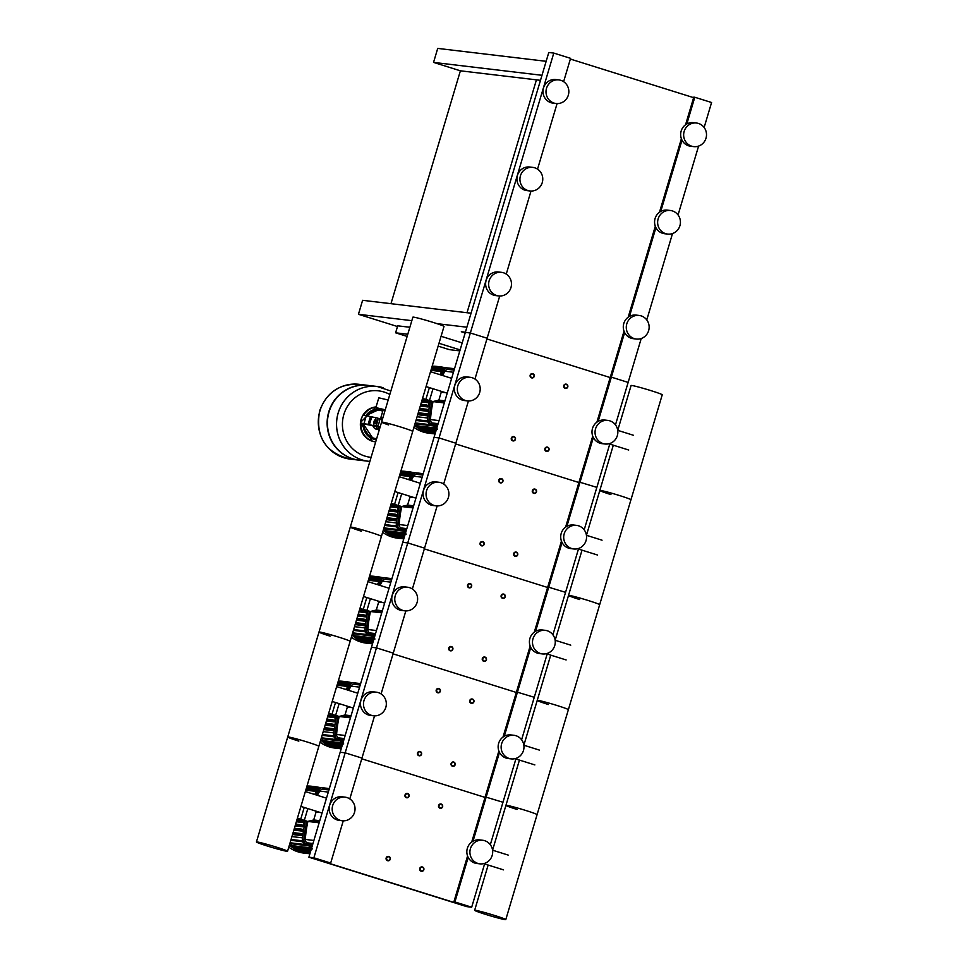 <?xml version="1.0" encoding="UTF-8"?>
<svg xmlns="http://www.w3.org/2000/svg" width="968" height="968" viewBox="0 0 968 968"><rect width="100%" height="100%" fill="white"/><g stroke="black" fill="none" stroke-linecap="round" stroke-linejoin="round"><path stroke-width="1.45" d="M471.053 313.209L362.613 300.31L358.438 314.298L411.836 320.662M436.967 323.651L466.891 327.208M465.378 332.242L461.337 331.758L465.172 332.968M409.863 327.269L397.703 325.817L395.609 332.81L407.77 334.262M438.988 343.289L460.115 349.908M441.081 336.295L462.208 342.914M459.824 350.888L449.334 349.642L438.141 346.133M407.129 336.428L395.609 332.81M358.438 314.298L397.485 326.531M541.983 75.298L433.543 62.4L437.717 48.4L546.158 61.311M433.543 62.4L460.393 70.809L540.483 80.332M478.942 53.3L497.129 55.466M536.429 79.86L467.012 312.737M390.975 303.686L460.393 70.809M387.624 860.697A2.19 2.105 96.8 0 0 390.31 859.039A2.19 2.105 96.8 0 0 388.507 856.414A2.19 2.105 96.8 0 0 387.624 860.697M387.829 860.358A1.827 1.754 -83.2 0 1 386.668 858.084A1.827 1.754 -83.2 0 1 388.87 856.861A1.827 1.754 -83.2 0 1 390.031 859.136A1.827 1.754 -83.2 0 1 387.829 860.358M418.914 755.73A2.19 2.105 96.8 0 0 421.6 754.072A2.19 2.105 96.8 0 0 419.797 751.458A2.19 2.105 96.8 0 0 418.914 755.73M419.12 755.391A1.827 1.754 -83.2 0 1 417.958 753.116A1.827 1.754 -83.2 0 1 420.16 751.894A1.827 1.754 -83.2 0 1 421.322 754.169A1.827 1.754 -83.2 0 1 419.12 755.391M450.205 650.774A2.19 2.105 96.8 0 0 452.891 649.117A2.19 2.105 96.8 0 0 451.088 646.491A2.19 2.105 96.8 0 0 450.205 650.774M450.41 650.435A1.827 1.754 -83.2 0 1 449.249 648.161A1.827 1.754 -83.2 0 1 451.451 646.939A1.827 1.754 -83.2 0 1 452.613 649.213A1.827 1.754 -83.2 0 1 450.41 650.435M481.495 545.807A2.19 2.105 96.8 0 0 484.181 544.149A2.19 2.105 96.8 0 0 482.379 541.535A2.19 2.105 96.8 0 0 481.495 545.807M481.701 545.468A1.827 1.754 -83.2 0 1 480.539 543.193A1.827 1.754 -83.2 0 1 482.742 541.971A1.827 1.754 -83.2 0 1 483.903 544.246A1.827 1.754 -83.2 0 1 481.701 545.468M512.786 440.851A2.19 2.105 96.8 0 0 515.472 439.194A2.19 2.105 96.8 0 0 513.669 436.568A2.19 2.105 96.8 0 0 512.786 440.851M512.992 440.513A1.827 1.754 -83.2 0 1 511.83 438.238A1.827 1.754 -83.2 0 1 514.032 437.016A1.827 1.754 -83.2 0 1 515.194 439.291A1.827 1.754 -83.2 0 1 512.992 440.513M406.403 797.717A2.19 2.105 96.8 0 0 409.089 796.059A2.19 2.105 96.8 0 0 407.286 793.445A2.19 2.105 96.8 0 0 406.403 797.717M406.608 797.378A1.827 1.754 -83.2 0 1 405.447 795.103A1.827 1.754 -83.2 0 1 407.649 793.881A1.827 1.754 -83.2 0 1 408.811 796.156A1.827 1.754 -83.2 0 1 406.608 797.378M437.693 692.761A2.19 2.105 96.8 0 0 440.379 691.104A2.19 2.105 96.8 0 0 438.577 688.478A2.19 2.105 96.8 0 0 437.693 692.761M437.899 692.423A1.827 1.754 -83.2 0 1 436.737 690.148A1.827 1.754 -83.2 0 1 438.94 688.926A1.827 1.754 -83.2 0 1 440.101 691.2A1.827 1.754 -83.2 0 1 437.899 692.423M468.984 587.794A2.19 2.105 96.8 0 0 471.67 586.136A2.19 2.105 96.8 0 0 469.867 583.523A2.19 2.105 96.8 0 0 468.984 587.794M469.19 587.455A1.827 1.754 -83.2 0 1 468.028 585.18A1.827 1.754 -83.2 0 1 470.23 583.958A1.827 1.754 -83.2 0 1 471.392 586.233A1.827 1.754 -83.2 0 1 469.19 587.455M500.274 482.838A2.19 2.105 96.8 0 0 502.961 481.181A2.19 2.105 96.8 0 0 501.158 478.555A2.19 2.105 96.8 0 0 500.274 482.838M500.48 482.5A1.827 1.754 -83.2 0 1 499.319 480.225A1.827 1.754 -83.2 0 1 501.521 479.003A1.827 1.754 -83.2 0 1 502.67 481.277A1.827 1.754 -83.2 0 1 500.48 482.5M531.565 377.871A2.19 2.105 96.8 0 0 534.251 376.213A2.19 2.105 96.8 0 0 532.448 373.6A2.19 2.105 96.8 0 0 531.565 377.871M531.771 377.532A1.827 1.754 -83.2 0 1 530.609 375.257A1.827 1.754 -83.2 0 1 532.811 374.035A1.827 1.754 -83.2 0 1 533.961 376.31A1.827 1.754 -83.2 0 1 531.771 377.532M421.201 871.212A2.19 2.105 96.8 0 0 423.887 869.554A2.19 2.105 96.8 0 0 422.084 866.929A2.19 2.105 96.8 0 0 421.201 871.212M421.407 870.873A1.827 1.754 -83.2 0 1 420.245 868.599A1.827 1.754 -83.2 0 1 422.447 867.376A1.827 1.754 -83.2 0 1 423.609 869.651A1.827 1.754 -83.2 0 1 421.407 870.873M452.492 766.245A2.19 2.105 96.8 0 0 455.178 764.587A2.19 2.105 96.8 0 0 453.375 761.973A2.19 2.105 96.8 0 0 452.492 766.245M452.697 765.906A1.827 1.754 -83.2 0 1 451.536 763.631A1.827 1.754 -83.2 0 1 453.738 762.409A1.827 1.754 -83.2 0 1 454.899 764.684A1.827 1.754 -83.2 0 1 452.697 765.906M483.782 661.289A2.19 2.105 96.8 0 0 486.468 659.631A2.19 2.105 96.8 0 0 484.666 657.006A2.19 2.105 96.8 0 0 483.782 661.289M483.988 660.95A1.827 1.754 -83.2 0 1 482.826 658.676A1.827 1.754 -83.2 0 1 485.029 657.453A1.827 1.754 -83.2 0 1 486.19 659.728A1.827 1.754 -83.2 0 1 483.988 660.95M515.073 556.322A2.19 2.105 96.8 0 0 517.759 554.664A2.19 2.105 96.8 0 0 515.956 552.05A2.19 2.105 96.8 0 0 515.073 556.322M515.279 555.983A1.827 1.754 -83.2 0 1 514.117 553.708A1.827 1.754 -83.2 0 1 516.319 552.486A1.827 1.754 -83.2 0 1 517.481 554.761A1.827 1.754 -83.2 0 1 515.279 555.983M546.363 451.366A2.19 2.105 96.8 0 0 549.05 449.709A2.19 2.105 96.8 0 0 547.247 447.083A2.19 2.105 96.8 0 0 546.363 451.366M546.569 451.027A1.827 1.754 -83.2 0 1 545.408 448.753A1.827 1.754 -83.2 0 1 547.61 447.531A1.827 1.754 -83.2 0 1 548.771 449.805A1.827 1.754 -83.2 0 1 546.569 451.027M439.98 808.232A2.19 2.105 96.8 0 0 442.666 806.574A2.19 2.105 96.8 0 0 440.863 803.96A2.19 2.105 96.8 0 0 439.98 808.232M440.174 807.893A1.827 1.754 -83.2 0 1 439.024 805.618A1.827 1.754 -83.2 0 1 441.226 804.396A1.827 1.754 -83.2 0 1 442.376 806.671A1.827 1.754 -83.2 0 1 440.174 807.893M471.259 703.276A2.19 2.105 96.8 0 0 473.957 701.619A2.19 2.105 96.8 0 0 472.154 698.993A2.19 2.105 96.8 0 0 471.259 703.276M471.464 702.937A1.827 1.754 -83.2 0 1 470.315 700.663A1.827 1.754 -83.2 0 1 472.517 699.44A1.827 1.754 -83.2 0 1 473.667 701.715A1.827 1.754 -83.2 0 1 471.464 702.937M502.549 598.309A2.19 2.105 96.8 0 0 505.248 596.651A2.19 2.105 96.8 0 0 503.445 594.037A2.19 2.105 96.8 0 0 502.549 598.309M502.755 597.97A1.827 1.754 -83.2 0 1 501.606 595.695A1.827 1.754 -83.2 0 1 503.808 594.473A1.827 1.754 -83.2 0 1 504.957 596.748A1.827 1.754 -83.2 0 1 502.755 597.97M533.84 493.353A2.19 2.105 96.8 0 0 536.538 491.696A2.19 2.105 96.8 0 0 534.735 489.07A2.19 2.105 96.8 0 0 533.84 493.353M534.046 493.014A1.827 1.754 -83.2 0 1 532.896 490.74A1.827 1.754 -83.2 0 1 535.098 489.505A1.827 1.754 -83.2 0 1 536.248 491.792A1.827 1.754 -83.2 0 1 534.046 493.014M565.13 388.386A2.19 2.105 96.8 0 0 567.829 386.728A2.19 2.105 96.8 0 0 566.026 384.114A2.19 2.105 96.8 0 0 565.13 388.386M565.336 388.047A1.827 1.754 -83.2 0 1 564.187 385.772A1.827 1.754 -83.2 0 1 566.389 384.55A1.827 1.754 -83.2 0 1 567.538 386.825A1.827 1.754 -83.2 0 1 565.336 388.047M378.633 429.332A4.913 4.731 -83.2 0 1 375.959 426.368A4.913 4.731 96.8 0 0 378.633 429.332M385.143 410.19L383.183 409.779L380.884 417.486L382.481 417.801L380.884 417.486L380.303 419.434M388.168 400.026L378.803 397.812L375.874 407.601L383.038 410.287M385.252 409.815L375.874 407.601M379.625 428.691A7.308 7.03 -83.2 0 1 379.008 426.682M373.878 422.52L374.652 420.148M375.596 419.822L375.366 421.6L376.879 422.072L377.109 420.293L375.015 419.749L373.975 423.246L376.068 423.79L373.975 423.246M374.422 420.269L373.805 422.375L374.422 420.269M375.366 421.6L374.555 423.319M376.879 422.072L376.068 423.79M361.1 423.222L362.782 423.754A3.654 0.992 -72.6 0 0 362.782 423.754A3.654 0.992 -72.6 0 0 362.831 423.754L361.149 423.234A3.654 0.992 107.4 0 1 361.1 423.222A3.654 0.992 107.4 0 1 361.185 419.616L361.451 418.745A3.654 0.992 107.4 0 1 363.496 415.357L366.327 415.695L363.98 423.573L375.124 425.944A4.114 1.113 107.4 0 0 377.387 422.242A4.114 1.113 107.4 0 0 377.52 418.079A4.114 1.113 107.4 0 0 377.472 418.067L366.327 415.695M361.149 423.234L363.98 423.573M377.581 418.103L379.154 418.599A4.114 1.113 -72.6 0 1 379.202 418.612A4.114 1.113 -72.6 0 1 379.069 422.762A4.114 1.113 -72.6 0 1 376.806 426.464L375.136 426.271A12.79 0.629 16.6 0 1 370.381 425.206L362.831 423.754M381.513 419.809A7.308 7.03 -83.2 0 1 382.481 419.108M379.25 427.747L379.529 429.005M382.578 418.793L381.658 419.689M383.026 417.269L380.678 419.543M377.98 426.368L378.972 430.893M359.031 460.151A37.643 36.191 -83.2 0 1 358.886 460.127A37.643 36.191 -83.2 0 1 352.594 458.784A37.643 36.191 -83.2 0 1 327.934 415.163A37.643 36.191 -83.2 0 1 367.792 385.361L358.983 384.308A37.643 36.191 96.8 0 0 319.137 414.11A37.643 36.191 96.8 0 0 343.785 457.731A37.643 36.191 96.8 0 0 350.077 459.086A37.643 36.191 -83.2 0 1 343.785 457.731A37.643 36.191 -83.2 0 1 319.137 414.11A37.643 36.191 -83.2 0 1 358.983 384.308L358.959 384.308A37.643 36.191 96.8 0 0 358.959 384.308A37.643 36.191 96.8 0 0 319.924 410.868A37.643 36.191 96.8 0 0 343.761 457.731A37.643 36.191 96.8 0 0 350.053 459.074A37.643 36.191 96.8 0 0 350.065 459.074C325.381 452.721 315.241 436.665 319.621 410.88C326.543 392.342 339.659 383.485 358.959 384.308M369.873 461.397L368.312 461.252A37.643 36.191 -83.2 0 1 368.288 461.252L359.189 460.163A37.643 36.191 -83.2 0 1 352.896 458.82A37.643 36.191 -83.2 0 1 328.237 415.199A37.643 36.191 -83.2 0 1 368.082 385.397L377.193 386.474A37.643 36.191 96.8 0 0 337.336 416.276A37.643 36.191 96.8 0 0 361.996 459.897A37.643 36.191 96.8 0 0 368.288 461.252A37.643 36.191 -83.2 0 1 361.996 459.897A37.643 36.191 -83.2 0 1 337.336 416.276A37.643 36.191 -83.2 0 1 377.193 386.474A37.643 36.191 -83.2 0 1 377.205 386.474A37.643 36.191 -83.2 0 1 383.51 387.829M371.071 457.368A33.469 32.174 -83.2 0 1 343.858 414.461A33.469 32.174 -83.2 0 1 384.151 392.052A33.469 32.174 -83.2 0 1 389.826 394.46M373.007 425.847A4.913 4.731 96.8 0 0 376.963 429.32L378.669 429.514M556.019 103.503L553.018 103.14A11.882 11.422 -83.2 0 1 543.254 88.959A11.882 11.422 -83.2 0 1 555.826 79.558L558.826 79.908A11.882 11.422 -83.2 0 1 568.591 94.102A11.882 11.422 -83.2 0 1 554.035 103.08A11.882 11.422 -83.2 0 1 558.826 79.908M498.653 295.93L495.652 295.579A11.882 11.422 -83.2 0 1 485.888 281.385A11.882 11.422 -83.2 0 1 498.459 271.984L501.46 272.335A11.882 11.422 -83.2 0 1 511.225 286.528A11.882 11.422 -83.2 0 1 496.669 295.506A11.882 11.422 -83.2 0 1 501.46 272.335M529.944 190.974L526.943 190.611A11.882 11.422 -83.2 0 1 517.178 176.43A11.882 11.422 -83.2 0 1 529.75 167.016L532.751 167.379A11.882 11.422 -83.2 0 1 542.516 181.573A11.882 11.422 -83.2 0 1 527.959 190.551A11.882 11.422 -83.2 0 1 532.751 167.379M667.605 234.074L664.605 233.724A11.882 11.422 -83.2 0 1 654.828 219.53A11.882 11.422 -83.2 0 1 667.412 210.129L670.413 210.492A11.882 11.422 -83.2 0 1 680.177 224.673A11.882 11.422 -83.2 0 1 665.609 233.651A11.882 11.422 -83.2 0 1 670.413 210.492M636.315 339.042L633.314 338.679A11.882 11.422 -83.2 0 1 623.537 324.498A11.882 11.422 -83.2 0 1 636.121 315.096L639.122 315.447A11.882 11.422 -83.2 0 1 648.887 329.64A11.882 11.422 -83.2 0 1 634.318 338.619A11.882 11.422 -83.2 0 1 639.122 315.447M693.681 146.616L690.668 146.253A11.882 11.422 -83.2 0 1 680.903 132.072A11.882 11.422 -83.2 0 1 693.487 122.658L696.488 123.021A11.882 11.422 -83.2 0 1 706.253 137.214A11.882 11.422 -83.2 0 1 691.684 146.192A11.882 11.422 -83.2 0 1 696.488 123.021M486.916 338.957L610.191 377.556L486.916 338.957M693.632 97.659L570.358 59.06M563.618 81.663L570.576 58.346L553.781 53.083L548.783 52.49L465.342 332.387L470.339 332.992L487.134 338.243L474.961 379.057M685.55 124.775L693.79 97.127L694.794 97.248L711.577 102.511L704.135 127.486M698.594 146.083L678.06 214.957M672.518 233.542L646.769 319.912M641.227 338.51L615.479 424.879M694.794 97.248L686.832 123.965M682.004 140.154L660.757 211.435M655.929 227.625L629.466 316.391M624.638 332.581L611.352 377.145L628.135 382.408L611.352 377.145L598.176 421.358M681.387 138.751L659.474 212.246M655.312 226.209L628.184 317.201M624.021 331.177L610.348 377.024L611.352 377.145L610.348 377.024L596.893 422.169M557.084 103.576L537.543 169.134M531.009 191.047L506.252 274.101M499.718 296.002L487.134 338.243L470.339 332.992L313.886 857.793L330.681 863.057L313.245 858.374L464.325 905.685L467.326 906.036L454.899 901.958L471.682 907.21L466.685 906.617L308.889 857.2L313.886 857.793M553.781 53.083L470.339 332.992L465.342 332.387L308.889 857.2M276.437 847.145A16.25 0.799 16.6 0 1 287.556 851.259A16.25 0.799 16.6 0 1 267.543 846.08A16.25 0.799 16.6 0 1 256.423 841.979A16.25 0.799 16.6 0 1 276.437 847.145M287.556 851.259L318.847 746.292A16.25 0.799 -163.4 0 0 307.727 742.178A16.25 0.799 -163.4 0 0 287.714 737.011A16.25 0.799 16.6 0 1 307.727 742.178A16.25 0.799 16.6 0 1 318.847 746.292L350.138 641.336A16.25 0.799 -163.4 0 0 339.018 637.222A16.25 0.799 -163.4 0 0 319.004 632.056A16.25 0.799 16.6 0 1 339.018 637.222A16.25 0.799 16.6 0 1 350.138 641.336L381.428 536.369A16.25 0.799 -163.4 0 0 370.308 532.255A16.25 0.799 -163.4 0 0 350.295 527.088A16.25 0.799 16.6 0 1 370.308 532.255A16.25 0.799 16.6 0 1 381.428 536.369L412.719 431.413A16.25 0.799 -163.4 0 0 401.599 427.299A16.25 0.799 -163.4 0 0 381.586 422.121A16.25 0.799 16.6 0 1 401.599 427.299A16.25 0.799 16.6 0 1 412.719 431.413L444.009 326.446A16.25 0.799 -163.4 0 0 432.89 322.332A16.25 0.799 -163.4 0 0 412.876 317.165L256.423 841.979M298.834 741.125A16.25 0.799 16.6 0 1 287.714 737.011M330.124 636.158A16.25 0.799 16.6 0 1 319.004 632.056M361.415 531.202A16.25 0.799 16.6 0 1 350.295 527.088M388.616 424.928A16.25 0.799 16.6 0 1 381.586 422.121M485.779 914.433A16.25 0.799 -163.4 0 0 505.792 919.6A16.25 0.799 -163.4 0 0 494.672 915.486A16.25 0.799 -163.4 0 0 474.647 910.319A16.25 0.799 -163.4 0 0 485.779 914.433M525.963 810.531A16.25 0.799 16.6 0 1 537.083 814.632A16.25 0.799 -163.4 0 0 525.963 810.531A16.25 0.799 -163.4 0 0 505.937 805.352A16.25 0.799 16.6 0 1 525.963 810.531M557.253 705.563A16.25 0.799 16.6 0 1 568.373 709.677A16.25 0.799 -163.4 0 0 557.253 705.563A16.25 0.799 -163.4 0 0 537.228 700.396A16.25 0.799 16.6 0 1 557.253 705.563M519.441 760.074L505.937 805.352A16.25 0.799 -163.4 0 0 517.057 809.466M588.544 600.608A16.25 0.799 16.6 0 1 599.664 604.71A16.25 0.799 -163.4 0 0 588.544 600.608A16.25 0.799 -163.4 0 0 568.519 595.429A16.25 0.799 16.6 0 1 588.544 600.608M550.731 655.118L537.228 700.396A16.25 0.799 -163.4 0 0 548.348 704.51M619.822 495.64A16.25 0.799 16.6 0 1 630.955 499.754A16.25 0.799 -163.4 0 0 619.822 495.64A16.25 0.799 -163.4 0 0 599.809 490.474A16.25 0.799 16.6 0 1 619.822 495.64M582.022 550.151L568.519 595.429A16.25 0.799 -163.4 0 0 579.638 599.543M633.338 435.237L617.729 430.349L631.1 385.506A16.25 0.799 16.6 0 1 651.113 390.685A16.25 0.799 16.6 0 1 662.245 394.787L505.792 919.6M613.313 445.195L599.809 490.474A16.25 0.799 -163.4 0 0 610.929 494.587M289.42 845.004A33.626 32.331 96.8 0 0 301.762 852.288A33.626 32.331 96.8 0 0 307.388 853.486A33.626 32.331 96.8 0 0 309.929 853.691M288.779 847.157A33.626 32.331 96.8 0 0 298.023 851.84A33.626 32.331 96.8 0 0 303.637 853.05L307.388 853.486M314.975 794.268L313.39 794.075M302.585 822.497L300.661 821.892A0.726 0.702 -83.2 0 1 300.951 820.465A0.726 0.702 -83.2 0 1 301.084 820.501L302.645 820.985A30.891 29.693 96.8 0 0 302.585 822.497L296.353 821.759M302.827 826.793L300.709 826.14A0.726 0.702 -83.2 0 1 301.012 824.712A0.726 0.702 -83.2 0 1 301.133 824.736L302.669 825.22A30.891 29.693 96.8 0 0 302.827 826.793L295.131 825.885M303.432 831.21L301.338 830.556A0.726 0.702 -83.2 0 1 301.641 829.128A0.726 0.702 -83.2 0 1 301.762 829.153L303.311 829.636A30.891 29.693 96.8 0 0 303.529 830.568M303.42 831.258L293.861 830.12M302.815 835.747L292.554 834.525M291.937 836.594L302.585 837.852M310.111 853.11L301.943 852.142A0.726 0.702 -83.2 0 1 301.351 851.199L301.387 851.102M312.41 848.924L291.477 846.431A0.726 0.702 -83.2 0 1 290.896 845.5L291.404 843.781M310.813 850.751L294.817 848.851A0.726 0.702 -83.2 0 1 294.224 847.908L294.562 846.794M310.389 852.179L298.301 850.739A0.726 0.702 -83.2 0 1 297.721 849.807L297.89 849.214M302.875 835.251L302.669 835.19A0.726 0.702 -83.2 0 1 302.972 833.775A0.726 0.702 -83.2 0 1 303.057 833.787M309.966 853.57L305.719 853.062A0.726 0.702 -83.2 0 1 305.114 852.518M319.065 787.383A33.626 32.331 96.8 0 0 315.338 786.706A33.626 32.331 96.8 0 0 306.759 786.875M308.066 787.891L308.235 787.311A0.726 0.702 -83.2 0 1 308.998 786.803L318.968 787.988M312.325 787.19A0.726 0.702 -83.2 0 1 313.075 786.706L320.735 787.613M316.79 787.141A0.726 0.702 -83.2 0 1 317.008 787.141L321.763 787.698M315.338 786.706L311.587 786.258A33.626 32.331 96.8 0 0 307.001 786.052M320.711 740.048A33.626 32.331 96.8 0 0 333.053 747.32A33.626 32.331 96.8 0 0 338.679 748.53A33.626 32.331 96.8 0 0 341.22 748.724M320.069 742.19A33.626 32.331 96.8 0 0 329.314 746.885A33.626 32.331 96.8 0 0 334.928 748.082L338.679 748.53M346.266 689.301L344.681 689.119M333.875 717.542L331.951 716.937A0.726 0.702 -83.2 0 1 332.242 715.509A0.726 0.702 -83.2 0 1 332.375 715.534L333.936 716.017A30.891 29.693 96.8 0 0 333.875 717.542L327.644 716.792M334.117 721.838L332 721.172A0.726 0.702 -83.2 0 1 332.302 719.744A0.726 0.702 -83.2 0 1 332.423 719.769L333.96 720.252A30.891 29.693 96.8 0 0 334.117 721.838L326.422 720.918M334.722 726.242L332.629 725.589A0.726 0.702 -83.2 0 1 332.931 724.173A0.726 0.702 -83.2 0 1 333.053 724.197L334.601 724.681A30.891 29.693 96.8 0 0 334.819 725.613M334.71 726.303L325.151 725.165M334.105 730.792L323.844 729.57M323.227 731.626L333.875 732.897M341.401 748.143L333.222 747.175A0.726 0.702 -83.2 0 1 332.641 746.243L332.677 746.146M343.7 743.956L322.767 741.476A0.726 0.702 -83.2 0 1 322.187 740.532L322.695 738.826M342.103 745.796L326.107 743.884A0.726 0.702 -83.2 0 1 325.514 742.952L325.853 741.839M341.68 747.211L329.592 745.771A0.726 0.702 -83.2 0 1 329.011 744.84L329.18 744.259M334.166 730.295L333.96 730.235A0.726 0.702 -83.2 0 1 334.262 728.807A0.726 0.702 -83.2 0 1 334.347 728.819M341.256 748.603L337.009 748.095A0.726 0.702 -83.2 0 1 336.404 747.55M350.356 682.416A33.626 32.331 96.8 0 0 346.629 681.738A33.626 32.331 96.8 0 0 338.05 681.92M339.357 682.924L339.526 682.355A0.726 0.702 -83.2 0 1 340.288 681.835L350.259 683.021M343.616 682.234A0.726 0.702 -83.2 0 1 344.366 681.738L352.025 682.658M348.081 682.186A0.726 0.702 -83.2 0 1 348.298 682.174L353.054 682.742M346.629 681.738L342.878 681.303A33.626 32.331 96.8 0 0 338.292 681.097M352.001 635.081A33.626 32.331 96.8 0 0 364.343 642.365A33.626 32.331 96.8 0 0 369.97 643.563A33.626 32.331 96.8 0 0 372.511 643.768M351.36 637.234A33.626 32.331 96.8 0 0 360.604 641.917A33.626 32.331 96.8 0 0 366.219 643.127L369.97 643.563M377.556 584.345L375.971 584.152M365.166 612.575L363.242 611.97A0.726 0.702 -83.2 0 1 363.532 610.542A0.726 0.702 -83.2 0 1 363.666 610.578L365.226 611.062A30.891 29.693 96.8 0 0 365.166 612.575L358.934 611.837M365.408 616.87L363.29 616.217A0.726 0.702 -83.2 0 1 363.593 614.789A0.726 0.702 -83.2 0 1 363.714 614.813L365.251 615.297A30.891 29.693 96.8 0 0 365.408 616.87L357.712 615.951M366.013 621.287L363.92 620.633A0.726 0.702 -83.2 0 1 364.222 619.205A0.726 0.702 -83.2 0 1 364.343 619.23L365.892 619.714A30.891 29.693 96.8 0 0 366.11 620.645M366.001 621.335L356.442 620.198M365.396 625.824L355.123 624.602M354.518 626.671L365.166 627.93M372.692 643.188L364.512 642.22A0.726 0.702 -83.2 0 1 363.932 641.276L363.968 641.179M374.991 639.001L354.058 636.508A0.726 0.702 -83.2 0 1 353.477 635.577L353.986 633.859M373.394 640.828L357.398 638.928A0.726 0.702 -83.2 0 1 356.805 637.985L357.144 636.871M372.97 642.256L360.882 640.816A0.726 0.702 -83.2 0 1 360.302 639.872L360.471 639.291M365.456 625.328L365.251 625.267A0.726 0.702 -83.2 0 1 365.553 623.852A0.726 0.702 -83.2 0 1 365.638 623.864M372.547 643.647L368.3 643.139A0.726 0.702 -83.2 0 1 367.695 642.595M381.646 577.46A33.626 32.331 96.8 0 0 377.919 576.783A33.626 32.331 96.8 0 0 369.328 576.952M370.647 577.969L370.817 577.388A0.726 0.702 -83.2 0 1 371.579 576.88L381.549 578.065M374.906 577.267A0.726 0.702 -83.2 0 1 375.657 576.783L383.316 577.69M379.371 577.218A0.726 0.702 -83.2 0 1 379.589 577.218L384.344 577.775M377.919 576.783L374.168 576.335A33.626 32.331 96.8 0 0 369.582 576.129M383.292 530.125A33.626 32.331 96.8 0 0 395.634 537.397A33.626 32.331 96.8 0 0 401.26 538.607A33.626 32.331 96.8 0 0 403.801 538.801M382.65 532.267A33.626 32.331 96.8 0 0 391.895 536.962A33.626 32.331 96.8 0 0 397.509 538.16L401.26 538.607M408.847 479.378L407.262 479.196M396.456 507.619L394.533 507.014A0.726 0.702 -83.2 0 1 394.823 505.586A0.726 0.702 -83.2 0 1 394.956 505.611L396.517 506.095A30.891 29.693 96.8 0 0 396.456 507.619L390.225 506.869M396.699 511.915L394.581 511.249A0.726 0.702 -83.2 0 1 394.884 509.821A0.726 0.702 -83.2 0 1 395.004 509.846L396.541 510.33A30.891 29.693 96.8 0 0 396.699 511.915L389.003 510.995M397.304 516.319L395.21 515.666A0.726 0.702 -83.2 0 1 395.513 514.25A0.726 0.702 -83.2 0 1 395.634 514.274L397.183 514.758A30.891 29.693 96.8 0 0 397.4 515.69M397.291 516.38L387.732 515.242M396.686 520.869L386.413 519.647M385.809 521.704L396.456 522.974M403.983 538.22L395.803 537.252A0.726 0.702 -83.2 0 1 395.222 536.32L395.246 536.224M406.282 534.034L385.349 531.553A0.726 0.702 -83.2 0 1 384.768 530.609L385.276 528.903M404.684 535.873L388.688 533.961A0.726 0.702 -83.2 0 1 388.095 533.029L388.434 531.916M404.261 537.288L392.173 535.849A0.726 0.702 -83.2 0 1 391.592 534.917L391.762 534.324M396.747 520.373L396.541 520.312A0.726 0.702 -83.2 0 1 396.844 518.884A0.726 0.702 -83.2 0 1 396.928 518.896M403.837 538.68L399.59 538.172A0.726 0.702 -83.2 0 1 398.985 537.627M412.937 472.493A33.626 32.331 96.8 0 0 409.21 471.815A33.626 32.331 96.8 0 0 400.619 471.997M401.938 473.001L402.107 472.432A0.726 0.702 -83.2 0 1 402.869 471.912L412.84 473.098M406.197 472.311A0.726 0.702 -83.2 0 1 406.947 471.815L414.606 472.735M410.662 472.263A0.726 0.702 -83.2 0 1 410.868 472.251L415.635 472.82M409.21 471.815L405.459 471.38A33.626 32.331 96.8 0 0 400.873 471.174M414.582 425.158A33.626 32.331 96.8 0 0 426.924 432.442A33.626 32.331 96.8 0 0 432.551 433.64A33.626 32.331 96.8 0 0 435.092 433.846M413.941 427.311A33.626 32.331 96.8 0 0 423.185 431.994A33.626 32.331 96.8 0 0 428.8 433.204L432.551 433.64M440.137 374.422L438.552 374.229M427.747 402.652L425.823 402.047A0.726 0.702 -83.2 0 1 426.114 400.619A0.726 0.702 -83.2 0 1 426.247 400.655L427.808 401.139A30.891 29.693 96.8 0 0 427.747 402.652L421.516 401.914M427.989 406.947L425.872 406.294A0.726 0.702 -83.2 0 1 426.174 404.866A0.726 0.702 -83.2 0 1 426.295 404.89L427.832 405.374A30.891 29.693 96.8 0 0 427.989 406.947L420.293 406.028M428.594 411.364L426.501 410.71A0.726 0.702 -83.2 0 1 426.803 409.282A0.726 0.702 -83.2 0 1 426.924 409.307L428.473 409.791A30.891 29.693 96.8 0 0 428.691 410.722M428.582 411.412L419.023 410.275M427.977 415.901L417.704 414.679M417.099 416.748L427.747 418.007M435.273 433.265L427.094 432.297A0.726 0.702 -83.2 0 1 426.513 431.353L426.537 431.256M437.572 429.078L416.639 426.586A0.726 0.702 -83.2 0 1 416.059 425.654L416.567 423.936M435.975 430.905L419.979 429.005A0.726 0.702 -83.2 0 1 419.386 428.062L419.725 426.949M435.552 432.333L423.464 430.893A0.726 0.702 -83.2 0 1 422.883 429.949L423.052 429.369M428.037 415.405L427.832 415.345A0.726 0.702 -83.2 0 1 428.134 413.929A0.726 0.702 -83.2 0 1 428.219 413.941M435.128 433.724L430.881 433.216A0.726 0.702 -83.2 0 1 430.276 432.672M444.227 367.537A33.626 32.331 96.8 0 0 440.5 366.86A33.626 32.331 96.8 0 0 431.909 367.029M433.228 368.046L433.398 367.465A0.726 0.702 -83.2 0 1 434.16 366.957L444.13 368.142M437.488 367.344A0.726 0.702 -83.2 0 1 438.238 366.86L445.897 367.767M441.952 367.296A0.726 0.702 -83.2 0 1 442.158 367.296L446.926 367.852M440.5 366.86L436.749 366.412A33.626 32.331 96.8 0 0 432.164 366.206M310.171 844.338L310.111 844.532A104.629 100.575 -83.2 0 1 307.763 843.14L308.272 843.201A104.629 100.575 96.8 0 0 310.607 844.592L310.111 844.532M311.297 844.471L311.236 844.665A104.629 100.575 -83.2 0 1 308.901 843.273L309.397 843.334A104.629 100.575 96.8 0 0 311.744 844.725L311.236 844.665M312.434 844.604L312.374 844.798A104.629 100.575 -83.2 0 1 310.038 843.406L310.534 843.467A104.629 100.575 96.8 0 0 312.616 844.713M312.688 844.459A104.629 100.575 -83.2 0 1 311.164 843.539L311.66 843.6A104.629 100.575 96.8 0 0 312.749 844.253M319.15 822.788L307.885 821.445A118.798 114.188 96.8 0 0 305.319 839.438A3.654 3.509 96.8 0 0 307.001 842.801A104.629 100.575 96.8 0 0 312.277 845.85M328.999 789.743A104.629 100.575 96.8 0 0 322.961 789.247A3.654 3.509 96.8 0 0 319.73 791.074A118.798 114.188 96.8 0 0 317.444 795.345M341.462 739.37L341.401 739.564A104.629 100.575 -83.2 0 1 339.054 738.185L339.562 738.233A104.629 100.575 96.8 0 0 341.898 739.625L341.401 739.564M342.587 739.504L342.527 739.697A104.629 100.575 -83.2 0 1 340.191 738.318L340.688 738.378A104.629 100.575 96.8 0 0 343.035 739.758L342.527 739.697M343.725 739.637L343.664 739.842A104.629 100.575 -83.2 0 1 341.329 738.451L341.825 738.511A104.629 100.575 96.8 0 0 343.906 739.746M343.979 739.491A104.629 100.575 -83.2 0 1 342.454 738.584L342.95 738.644A104.629 100.575 96.8 0 0 344.039 739.298M351.069 715.727L344.995 715.001L339.054 716.453L350.44 717.808L339.175 716.489A118.798 114.188 96.8 0 0 336.61 734.47A3.654 3.509 96.8 0 0 338.292 737.834A104.629 100.575 96.8 0 0 343.567 740.883M360.29 684.775A104.629 100.575 96.8 0 0 354.252 684.291A3.654 3.509 96.8 0 0 351.021 686.118A118.798 114.188 96.8 0 0 348.734 690.39M372.753 634.415L372.692 634.609A104.629 100.575 -83.2 0 1 370.345 633.217L370.853 633.278A104.629 100.575 96.8 0 0 373.188 634.669L372.692 634.609M373.878 634.548L373.817 634.742A104.629 100.575 -83.2 0 1 371.482 633.35L371.978 633.411A104.629 100.575 96.8 0 0 374.326 634.802L373.817 634.742M375.015 634.681L374.955 634.875A104.629 100.575 -83.2 0 1 372.607 633.483L373.116 633.544A104.629 100.575 96.8 0 0 375.197 634.79M375.269 634.536A104.629 100.575 -83.2 0 1 373.745 633.616L374.241 633.677A104.629 100.575 96.8 0 0 375.33 634.33M382.36 610.76L376.286 610.034L370.345 611.486L381.731 612.841L370.466 611.522A118.798 114.188 96.8 0 0 367.901 629.515A3.654 3.509 96.8 0 0 369.582 632.878A104.629 100.575 96.8 0 0 374.858 635.928M391.58 579.82A104.629 100.575 96.8 0 0 385.542 579.324A3.654 3.509 96.8 0 0 382.312 581.151A118.798 114.188 96.8 0 0 380.025 585.422M404.043 529.448L403.983 529.641A104.629 100.575 -83.2 0 1 401.635 528.262L402.144 528.31A104.629 100.575 96.8 0 0 404.479 529.702L403.983 529.641M405.168 529.581L405.108 529.774A104.629 100.575 -83.2 0 1 402.773 528.395L403.269 528.455A104.629 100.575 96.8 0 0 405.616 529.835L405.108 529.774M406.306 529.714L406.245 529.907A104.629 100.575 -83.2 0 1 403.898 528.528L404.406 528.589A104.629 100.575 96.8 0 0 406.487 529.823M406.56 529.569A104.629 100.575 -83.2 0 1 405.035 528.661L405.531 528.722A104.629 100.575 96.8 0 0 406.62 529.375M413.651 505.804L407.576 505.078L401.635 506.53L413.021 507.885L401.756 506.566A118.798 114.188 96.8 0 0 399.191 524.547A3.654 3.509 96.8 0 0 400.873 527.911A104.629 100.575 96.8 0 0 406.149 530.96M422.871 474.852A104.629 100.575 96.8 0 0 416.833 474.368A3.654 3.509 96.8 0 0 413.602 476.195A118.798 114.188 96.8 0 0 411.315 480.467M435.334 424.492L435.273 424.686A104.629 100.575 -83.2 0 1 432.926 423.294L433.434 423.355A104.629 100.575 96.8 0 0 435.769 424.746L435.273 424.686M436.459 424.625L436.399 424.819A104.629 100.575 -83.2 0 1 434.063 423.427L434.559 423.488A104.629 100.575 96.8 0 0 436.907 424.879L436.399 424.819M437.596 424.758L437.536 424.952A104.629 100.575 -83.2 0 1 435.189 423.56L435.697 423.621A104.629 100.575 96.8 0 0 437.778 424.855M437.851 424.613A104.629 100.575 -83.2 0 1 436.326 423.694L436.822 423.754A104.629 100.575 96.8 0 0 437.911 424.407M444.941 400.837L438.867 400.111L432.926 401.563L444.312 402.918L433.047 401.599A118.798 114.188 96.8 0 0 430.482 419.592A3.654 3.509 96.8 0 0 432.164 422.956A104.629 100.575 96.8 0 0 437.439 426.005M454.161 369.897A104.629 100.575 96.8 0 0 448.124 369.401A3.654 3.509 96.8 0 0 444.893 371.228A118.798 114.188 96.8 0 0 442.606 375.499M311.781 847.484A124.388 119.572 -83.2 0 1 304.158 843.443L305.658 843.624A124.388 119.572 96.8 0 0 311.926 846.988M305.658 843.624A3.654 3.509 -83.2 0 1 303.892 840.139L302.391 839.958A3.654 3.509 96.8 0 0 304.158 843.443M314.842 794.534A124.388 119.572 -83.2 0 1 317.431 789.489L318.932 789.67A124.388 119.572 96.8 0 0 316.221 794.97M302.391 839.958A124.388 119.572 -83.2 0 1 305.464 820.791M297.358 818.396L306.929 821.154A124.388 119.572 96.8 0 0 303.892 840.139M318.932 789.67A3.654 3.509 -83.2 0 1 322.296 787.795L320.795 787.625A3.654 3.509 96.8 0 0 317.431 789.489M320.795 787.625A124.388 119.572 -83.2 0 1 325.018 788.049L326.519 788.218A124.388 119.572 96.8 0 0 322.296 787.795M329.338 788.593A124.388 119.572 96.8 0 0 326.519 788.218M312.979 820.235L310.014 820.961L312.918 820.428M315.943 811.111L315.314 810.918M314.116 820.368L311.139 821.094L314.055 820.561M315.241 820.501L312.277 821.227L315.181 820.695M316.379 820.634L313.402 821.36L316.318 820.84M317.504 820.779L314.539 821.505L317.444 820.973M318.641 820.912L315.665 821.638L318.581 821.106M319.597 821.263L316.802 821.771L319.658 821.07M319.464 821.711L317.94 821.905L319.525 821.517M319.779 820.683L313.705 819.956L316.076 812.031L314.987 810.821M320.541 812.563L316.076 812.031M319.15 822.764L307.763 821.409L313.705 819.956M306.929 821.154L297.382 818.311M343.071 742.516A124.388 119.572 -83.2 0 1 335.448 738.475L336.949 738.657A124.388 119.572 96.8 0 0 343.216 742.033M336.949 738.657A3.654 3.509 -83.2 0 1 335.182 735.172L333.682 734.99A3.654 3.509 96.8 0 0 335.448 738.475M346.133 689.567A124.388 119.572 -83.2 0 1 348.722 684.533L350.222 684.715A124.388 119.572 96.8 0 0 347.512 690.002M333.682 734.99A124.388 119.572 -83.2 0 1 336.755 715.824M328.648 713.44L338.219 716.187A124.388 119.572 96.8 0 0 335.182 735.172M350.222 684.715A3.654 3.509 -83.2 0 1 353.586 682.839L352.086 682.658A3.654 3.509 96.8 0 0 348.722 684.533M352.086 682.658A124.388 119.572 -83.2 0 1 356.309 683.081L357.809 683.263A124.388 119.572 96.8 0 0 353.586 682.839M360.628 683.638A124.388 119.572 96.8 0 0 357.809 683.263M344.269 715.267L341.305 716.005L344.209 715.473M347.234 706.156L346.604 705.962M345.407 715.413L342.43 716.139L345.346 715.606M346.532 715.546L343.567 716.272L346.471 715.739M347.669 715.679L344.693 716.405L347.609 715.872M348.795 715.812L345.83 716.538L348.734 716.005M349.932 715.945L346.955 716.671L349.871 716.139M350.888 716.308L348.093 716.804L350.948 716.114M350.755 716.756L349.23 716.937L350.815 716.55M344.995 715.001L347.367 707.063L346.278 705.854M351.832 707.596L347.367 707.063M338.219 716.187L328.672 713.343M374.362 637.561A124.388 119.572 -83.2 0 1 366.739 633.52L368.239 633.701A124.388 119.572 96.8 0 0 374.507 637.065M368.239 633.701A3.654 3.509 -83.2 0 1 366.473 630.216L364.972 630.035A3.654 3.509 96.8 0 0 366.739 633.52M377.423 584.611A124.388 119.572 -83.2 0 1 380.013 579.566L381.513 579.747A124.388 119.572 96.8 0 0 378.803 585.047M364.972 630.035A124.388 119.572 -83.2 0 1 368.046 610.869M359.939 608.473L369.51 611.231A124.388 119.572 96.8 0 0 366.473 630.216M381.513 579.747A3.654 3.509 -83.2 0 1 384.877 577.872L383.376 577.702A3.654 3.509 96.8 0 0 380.013 579.566M383.376 577.702A124.388 119.572 -83.2 0 1 387.599 578.126L389.1 578.295A124.388 119.572 96.8 0 0 384.877 577.872M391.919 578.67A124.388 119.572 96.8 0 0 389.1 578.295M375.56 610.312L372.595 611.038L375.499 610.505M378.524 601.188L377.895 600.995M376.697 610.445L373.721 611.171L376.637 610.639M377.822 610.578L374.858 611.304L377.762 610.772M378.96 610.711L375.983 611.437L378.899 610.917M380.085 610.856L377.121 611.582L380.025 611.05M381.223 610.99L378.246 611.716L381.162 611.183M382.179 611.34L379.383 611.849L382.239 611.147M382.045 611.788L380.521 611.982L382.106 611.594M376.286 610.034L378.657 602.108L377.568 600.898M383.122 602.64L378.657 602.108M369.51 611.231L359.963 608.388M405.652 532.594A124.388 119.572 -83.2 0 1 398.029 528.552L399.53 528.734A124.388 119.572 96.8 0 0 405.798 532.11M399.53 528.734A3.654 3.509 -83.2 0 1 397.763 525.249L396.263 525.067A3.654 3.509 96.8 0 0 398.029 528.552M408.714 479.644A124.388 119.572 -83.2 0 1 411.303 474.61L412.804 474.792A124.388 119.572 96.8 0 0 410.093 480.08M396.263 525.067A124.388 119.572 -83.2 0 1 399.336 505.901M391.229 503.517L400.8 506.264A124.388 119.572 96.8 0 0 397.763 525.249M412.804 474.792A3.654 3.509 -83.2 0 1 416.167 472.916L414.667 472.735A3.654 3.509 96.8 0 0 411.303 474.61M414.667 472.735A124.388 119.572 -83.2 0 1 418.89 473.158L420.39 473.34A124.388 119.572 96.8 0 0 416.167 472.916M423.21 473.715A124.388 119.572 96.8 0 0 420.39 473.34M406.85 505.344L403.886 506.07L406.79 505.55M409.815 496.233L409.186 496.039M407.988 505.49L405.011 506.216L407.927 505.683M409.113 505.623L406.149 506.349L409.053 505.816M410.25 505.756L407.274 506.482L410.19 505.949M411.376 505.889L408.411 506.615L411.315 506.082M412.513 506.022L409.537 506.748L412.453 506.216M413.469 506.385L410.674 506.881L413.53 506.191M413.336 506.821L411.799 507.014L413.396 506.627M407.576 505.078L409.948 497.141L408.859 495.931M414.413 497.673L409.948 497.141M400.8 506.264L391.254 503.421M436.943 427.638A124.388 119.572 -83.2 0 1 429.32 423.597L430.82 423.766A124.388 119.572 96.8 0 0 437.088 427.142M430.82 423.766A3.654 3.509 -83.2 0 1 429.054 420.293L427.554 420.112A3.654 3.509 96.8 0 0 429.32 423.597M440.004 374.689A124.388 119.572 -83.2 0 1 442.594 369.643L444.094 369.824A124.388 119.572 96.8 0 0 441.384 375.124M427.554 420.112A124.388 119.572 -83.2 0 1 430.627 400.946M422.52 398.55L432.091 401.309A124.388 119.572 96.8 0 0 429.054 420.293M444.094 369.824A3.654 3.509 -83.2 0 1 447.458 367.949L445.958 367.779A3.654 3.509 96.8 0 0 442.594 369.643M445.958 367.779A124.388 119.572 -83.2 0 1 450.18 368.203L451.681 368.372A124.388 119.572 96.8 0 0 447.458 367.949M454.5 368.748A124.388 119.572 96.8 0 0 451.681 368.372M438.141 400.389L435.176 401.115L438.081 400.583M441.093 391.266L440.476 391.072M439.278 400.522L436.302 401.248L439.218 400.716M440.404 400.655L437.439 401.381L440.343 400.849M441.541 400.788L438.564 401.514L441.481 400.994M442.666 400.921L439.702 401.659L442.606 401.127M443.804 401.067L440.827 401.793L443.743 401.26M444.76 401.417L441.965 401.926L444.82 401.224M444.627 401.865L443.09 402.059L444.687 401.672M438.867 400.111L441.239 392.185L440.15 390.975M445.704 392.718L441.239 392.185M432.091 401.309L422.544 398.465M342.2 820.743L339.199 820.38A11.882 11.422 -83.2 0 1 329.435 806.199A11.882 11.422 -83.2 0 1 342.006 796.785L345.007 797.148A11.882 11.422 -83.2 0 1 354.784 811.341A11.882 11.422 -83.2 0 1 340.216 820.32A11.882 11.422 -83.2 0 1 345.007 797.148M479.862 863.843L476.861 863.492A11.882 11.422 -83.2 0 1 467.096 849.299A11.882 11.422 -83.2 0 1 479.668 839.897L482.669 840.26A11.882 11.422 -83.2 0 1 492.434 854.441A11.882 11.422 -83.2 0 1 477.877 863.42A11.882 11.422 -83.2 0 1 482.669 840.26M498.859 751.023L485.186 796.87L502.973 802.254L485.186 796.87L471.731 842.015M467.568 855.99L453.895 901.837M499.476 752.426L473.013 841.204M468.185 857.394L454.899 901.958M516.065 758.355L490.316 844.725M484.774 863.323L471.682 907.21M374.555 715.848L361.971 758.089L345.177 752.838L340.179 752.233L345.177 752.838L361.971 758.089L349.799 798.903M343.265 820.816L330.681 863.057M485.029 797.402L361.754 758.803L485.029 797.402M373.491 715.775L370.49 715.425A11.882 11.422 -83.2 0 1 360.725 701.231A11.882 11.422 -83.2 0 1 373.297 691.83L376.298 692.18A11.882 11.422 -83.2 0 1 386.075 706.374A11.882 11.422 -83.2 0 1 371.506 715.352A11.882 11.422 -83.2 0 1 376.298 692.18M511.152 758.888L508.152 758.525A11.882 11.422 -83.2 0 1 498.387 744.344A11.882 11.422 -83.2 0 1 510.959 734.942L513.96 735.293A11.882 11.422 -83.2 0 1 523.724 749.486A11.882 11.422 -83.2 0 1 509.168 758.464A11.882 11.422 -83.2 0 1 513.96 735.293M530.149 646.067L516.476 691.914L534.263 697.287L516.476 691.914L503.021 737.047M530.766 647.471L504.304 736.237M547.356 653.4L521.607 739.758M405.846 610.893L393.262 653.134L376.467 647.87L371.47 647.277L376.467 647.87L393.262 653.134L381.089 693.947M516.319 692.447L393.044 653.836L516.319 692.447M404.781 610.82L401.781 610.457A11.882 11.422 -83.2 0 1 392.016 596.276A11.882 11.422 -83.2 0 1 404.588 586.862L407.589 587.225A11.882 11.422 -83.2 0 1 417.365 601.418A11.882 11.422 -83.2 0 1 402.797 610.397A11.882 11.422 -83.2 0 1 407.589 587.225M542.443 653.92L539.442 653.569A11.882 11.422 -83.2 0 1 529.678 639.376A11.882 11.422 -83.2 0 1 542.249 629.974L545.25 630.337A11.882 11.422 -83.2 0 1 555.015 644.519A11.882 11.422 -83.2 0 1 540.459 653.497A11.882 11.422 -83.2 0 1 545.25 630.337M561.44 541.1L547.767 586.947L565.554 592.331L547.767 586.947L534.312 632.092M562.057 542.504L535.594 631.281M578.646 548.433L552.897 634.802M437.137 505.925L424.553 548.166L407.758 542.915L402.761 542.31L407.758 542.915L424.553 548.166L412.38 588.98M547.61 587.479L424.335 548.88L547.61 587.479M436.072 505.853L433.071 505.502A11.882 11.422 -83.2 0 1 423.306 491.308A11.882 11.422 -83.2 0 1 435.878 481.907L438.879 482.258A11.882 11.422 -83.2 0 1 448.656 496.451A11.882 11.422 -83.2 0 1 434.087 505.429A11.882 11.422 -83.2 0 1 438.879 482.258M573.734 548.965L570.733 548.602A11.882 11.422 -83.2 0 1 560.956 534.421A11.882 11.422 -83.2 0 1 573.54 525.019L576.541 525.37A11.882 11.422 -83.2 0 1 586.306 539.563A11.882 11.422 -83.2 0 1 571.737 548.541A11.882 11.422 -83.2 0 1 576.541 525.37M592.731 436.144L579.058 481.991L596.845 487.364L579.058 481.991L565.602 527.124M593.348 437.548L566.885 526.314M609.937 443.477L584.188 529.835M468.427 400.97L455.843 443.211L439.048 437.947L434.051 437.354L439.048 437.947L455.843 443.211L443.671 484.024M578.9 482.524L455.625 443.913L578.9 482.524M467.363 400.897L464.362 400.534A11.882 11.422 -83.2 0 1 454.597 386.353A11.882 11.422 -83.2 0 1 467.169 376.939L470.17 377.302A11.882 11.422 -83.2 0 1 479.946 391.495A11.882 11.422 -83.2 0 1 465.378 400.474A11.882 11.422 -83.2 0 1 470.17 377.302M605.024 443.997L602.023 443.646A11.882 11.422 -83.2 0 1 592.247 429.453A11.882 11.422 -83.2 0 1 604.831 420.051L607.831 420.414A11.882 11.422 -83.2 0 1 617.596 434.596A11.882 11.422 -83.2 0 1 603.028 443.574A11.882 11.422 -83.2 0 1 607.831 420.414M375.802 417.874L375.245 419.773M374.18 423.306L373.466 425.738M371.724 416.954L369.377 424.831M370.417 416.615L368.07 424.48M376.806 426.464L375.124 425.944M368.288 461.252L368.312 461.252A37.643 36.191 -83.2 0 1 362.02 459.897A37.643 36.191 -83.2 0 1 338.183 413.034A37.643 36.191 -83.2 0 1 377.217 386.486L390.854 391.036M379.867 409.258A15.355 14.762 96.8 0 0 379.662 409.222A15.355 14.762 96.8 0 0 365.844 415.647M376.032 439.714L373.479 439.169L363.145 423.803A15.355 14.762 96.8 0 0 376.334 439.75M363.847 423.887A14.254 13.697 96.8 0 0 376.649 438.661M382.759 411.206A14.254 13.697 96.8 0 0 366.739 415.756M361.028 423.185A17.545 16.867 96.8 0 0 372.837 441.263A17.545 16.867 96.8 0 0 375.693 441.88L372.22 441.19L360.435 422.508L376.08 406.911A17.545 16.867 96.8 0 0 361.124 419.35A17.545 16.867 96.8 0 0 372.232 441.19A17.545 16.867 96.8 0 0 375.173 441.819M376.044 407.056A17.545 16.867 96.8 0 0 363.508 415.369M304.859 823.441A29.972 28.81 -83.2 0 1 304.956 820.634M303.843 820.283A30.891 29.693 96.8 0 0 304.049 827.519M301.351 851.199L310.353 852.276M291.078 839.474L302.415 840.829M290.097 842.765L306.396 844.701M290.896 845.5L311.635 847.968M294.224 847.908L311.055 849.916M297.721 849.807L310.631 851.344M296.462 821.396L300.661 821.892M295.24 825.486L300.709 826.14M293.994 829.685L301.338 830.556M292.699 834.005L302.669 835.19M305.767 790.178L316.391 791.449M306.336 788.291L317.371 789.598M308.235 787.311L318.218 788.496M336.15 718.486A29.972 28.81 -83.2 0 1 336.247 715.667M335.134 715.328A30.891 29.693 96.8 0 0 335.339 722.551M332.641 746.243L341.644 747.308M322.368 734.518L333.706 735.861M321.388 737.798L337.687 739.746M322.187 740.532L342.926 743M325.514 742.952L342.345 744.949M329.011 744.84L341.922 746.376M327.753 716.429L331.951 716.937M326.531 720.519L332 721.172M325.284 724.717L332.629 725.589M323.99 729.049L333.96 730.235M337.058 685.223L347.681 686.481M337.626 683.323L348.661 684.642M339.526 682.355L349.509 683.541M367.441 613.518A29.972 28.81 -83.2 0 1 367.537 610.711M366.424 610.36A30.891 29.693 96.8 0 0 366.63 617.584M363.932 641.276L372.934 642.353M353.659 629.551L364.996 630.906M352.679 632.842L368.977 634.778M353.477 635.577L374.217 638.045M356.805 637.985L373.636 639.993M360.302 639.872L373.212 641.421M359.043 611.474L363.242 611.97M357.821 615.563L363.29 616.217M356.575 619.762L363.92 620.633M355.28 624.082L365.251 625.267M368.348 580.255L378.972 581.526M368.917 578.368L379.952 579.675M370.817 577.388L380.799 578.574M398.731 508.563A29.972 28.81 -83.2 0 1 398.828 505.744M397.715 505.405A30.891 29.693 96.8 0 0 397.921 512.629M395.222 536.32L404.225 537.385M384.949 524.596L396.287 525.939M383.969 527.875L400.268 529.811M384.768 530.609L405.507 533.078M388.095 533.029L404.926 535.026M391.592 534.917L404.503 536.453M390.334 506.506L394.533 507.014M389.112 510.596L394.581 511.249M387.865 514.794L395.21 515.666M386.571 519.126L396.541 520.312M399.639 475.3L410.263 476.559M400.207 473.4L411.243 474.719M402.107 472.432L412.09 473.618M430.022 403.596A29.972 28.81 -83.2 0 1 430.119 400.788M429.005 400.437A30.891 29.693 96.8 0 0 429.211 407.661M426.513 431.353L435.515 432.43M416.228 419.628L427.578 420.983M415.26 422.919L431.559 424.855M416.059 425.654L436.798 428.122M419.386 428.062L436.217 430.07M422.883 429.949L435.794 431.498M421.624 401.551L425.823 402.047M420.402 405.64L425.872 406.294M419.156 409.839L426.501 410.71M417.861 414.159L427.832 415.345M430.929 370.333L441.553 371.603M431.498 368.445L442.533 369.752M433.398 367.465L443.38 368.651M307.001 842.801L312.966 843.515M313.874 840.454L305.319 839.438M319.73 791.074L328.297 792.09M328.939 789.961L322.961 789.247M338.292 737.834L344.257 738.548M345.165 735.486L336.61 734.47M351.021 686.118L359.588 687.135M360.229 684.993L354.252 684.291M369.582 632.878L375.548 633.592M376.455 630.531L367.901 629.515M382.312 581.151L390.878 582.167M391.52 580.038L385.542 579.324M400.873 527.911L406.838 528.625M407.746 525.563L399.191 524.547M413.602 476.195L422.169 477.212M422.81 475.07L416.833 474.368M432.164 422.956L438.129 423.669M439.036 420.608L430.482 419.592M444.893 371.228L453.46 372.244M454.089 370.115L448.124 369.401M300.709 819.255L304.23 807.445M304.327 820.344L307.836 808.582M332 714.287L335.521 702.49M335.618 715.376L339.127 703.615M363.29 609.332L366.799 597.522M366.908 610.421L370.417 598.66M394.581 504.364L398.09 492.567M398.199 505.453L401.708 493.692M425.872 399.409L429.381 387.599M429.489 400.486L432.999 388.737M322.054 813.035L300.927 806.417M305.356 791.558L326.482 798.176M353.344 708.068L332.218 701.461M336.646 686.602L357.773 693.221M384.635 603.112L363.508 596.494M367.937 581.635L389.063 588.254M415.925 498.145L394.799 491.526M399.227 476.679L420.354 483.298M447.216 393.189L426.089 386.571M430.518 371.712L451.645 378.331M484.593 863.94L503.554 869.869M508.176 855.083L492.567 850.194L505.937 805.352M515.884 758.972L534.844 764.914M539.466 750.115L523.857 745.227L537.228 700.396M547.174 654.017L566.135 659.946M570.757 645.16L555.148 640.271L568.519 595.429M578.465 549.05L597.425 554.991M602.048 540.192L586.439 535.304L599.809 490.474M609.755 444.082L628.716 450.023M382.203 420.027L379.553 419.192M379.202 418.612L377.52 418.079M380.121 427.033L377.375 426.174M350.053 459.074L358.886 460.127M365.88 415.647L379.662 409.222M488.15 865.041L474.647 910.319M302.657 841.724L290.823 840.321M308.477 845.814L289.843 843.6M296.886 819.981L300.951 820.465M295.663 824.07L301.012 824.712M294.417 828.269L301.641 829.128M293.123 832.601L302.972 833.775M305.948 789.598L316.693 790.88M306.505 787.698L317.722 789.041M333.948 736.757L322.114 735.353M339.768 740.859L321.134 738.632M328.176 715.025L332.242 715.509M326.954 719.115L332.302 719.744M325.708 723.302L332.931 724.173M324.413 727.634L334.262 728.807M337.239 684.63L347.984 685.913M337.796 682.742L349.012 684.073M365.239 631.801L353.405 630.386M371.059 635.891L352.425 633.677M359.467 610.058L363.532 610.542M358.245 614.148L363.593 614.789M356.998 618.346L364.222 619.205M355.704 622.678L365.553 623.852M368.518 579.675L379.274 580.957M369.086 577.775L380.303 579.118M396.529 526.834L384.695 525.43M402.349 530.936L383.715 528.709M390.757 505.102L394.823 505.586M389.535 509.192L394.884 509.821M388.289 513.379L395.513 514.25M386.994 517.711L396.844 518.884M399.808 474.707L410.565 475.99M400.377 472.82L411.594 474.151M427.82 421.879L415.986 420.463M433.64 425.968L415.006 423.754M422.048 400.135L426.114 400.619M420.826 404.225L426.174 404.866M419.58 408.423L426.803 409.282M418.285 412.755L428.134 413.929M431.099 369.752L441.856 371.034M431.667 367.852L442.884 369.195"/></g></svg>
